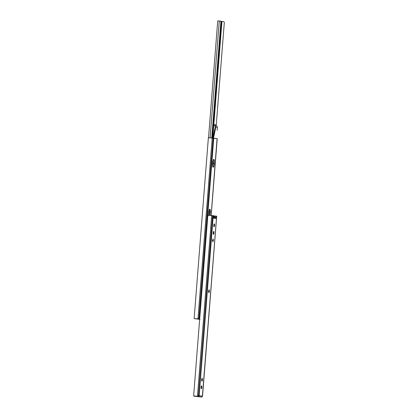 <?xml version="1.0" encoding="UTF-8"?>
<svg xmlns="http://www.w3.org/2000/svg" width="418" height="418" viewBox="0 0 418 418"><rect width="100%" height="100%" fill="white"/><g stroke="black" fill="none" stroke-linecap="round" stroke-linejoin="round"><path stroke-width="0.63" d="M209.334 291.059L208.41 290.991L209.334 291.059L209.136 292.464L208.885 292.819L208.686 291.44L209.136 289.679L209.298 291.534L208.373 291.466L209.298 291.534L208.89 292.825L208.723 290.965L209.136 289.679L209.334 291.059M213.337 240.225L212.412 240.157L213.337 240.225L212.887 241.985L212.72 240.131L213.133 238.845L213.3 240.7L212.375 240.632L213.3 240.7L212.893 241.985L212.72 240.131L213.133 238.845L213.337 240.225M202.343 396.133L202.019 396.781L201.345 397.011A0.951 0.925 -81 0 0 202.343 396.133L198.806 395.606L202.343 396.133L202.526 395.705L216.649 216.19L215.96 216.08L215.766 218.509L213.723 218.191L213.917 215.756L213.227 215.646L199.208 395.637A0.951 0.925 99 0 1 198.21 396.515L201.345 397.011L194.427 396.254L198.21 396.515L198.884 396.29L199.208 395.637L213.227 215.646L213.917 215.756L213.723 218.191L213.509 217.496M213.723 218.191L215.766 218.509A0.951 0.925 -81 0 0 214.92 217.496L215.552 217.82L215.766 218.509L215.96 216.08L215.035 216.012L214.92 217.491L215.035 216.012L216.649 216.205M215.589 217.872L215.542 218.473M201.502 385.939L201.81 387.34L201.403 388.625L201.089 387.225L201.612 385.955C202.014 385.542 201.727 389.158 201.403 388.625L201.293 388.609C200.891 389.027 201.178 385.406 201.502 385.939M214.246 224.006L214.559 225.406L214.147 226.692L213.833 225.292L214.356 224.022C214.758 223.604 214.471 227.225 214.147 226.692L214.037 226.676C213.635 227.094 213.922 223.473 214.246 224.006L214.246 224.006M213.551 234.226L213.243 232.826L213.655 231.541L213.964 232.941L213.441 234.211C213.044 234.623 213.326 231.008 213.655 231.541L213.765 231.556C214.162 231.138 213.88 234.759 213.551 234.226M202.202 378.426L202.406 379.805L201.993 381.096L201.685 379.696L202.202 378.426C202.605 378.008 202.322 381.624 201.993 381.096L201.884 381.075C201.481 381.493 201.769 377.877 202.093 378.405L202.202 378.426M208.19 215.228L207.777 216.169L193.691 395.188L193.952 396.144L197.458 396.41L211.696 215.495L208.19 215.228L213.227 215.646L211.696 215.495L197.458 396.41L198.393 395.977L212.59 215.578L198.393 395.977L199.135 395.141M199.052 395.235L197.458 396.41L193.696 395.862L195.034 396.233M201.837 397.1L197.939 396.536L201.837 397.1M202.411 395.773L216.702 216.2L202.547 396.034M193.691 395.188L207.777 216.169M200.969 396.818L199.997 396.964L200.969 396.818M213.598 215.996L215.207 216.111M194.427 396.254L201.345 397.011L194.427 396.254M213.211 167.017C212.098 168.172 212.887 158.124 213.797 159.598L214.314 160.778L214.356 163.443L213.901 166.024L213.211 167.017L212.694 165.836L212.652 163.172L213.107 160.59L213.797 159.598C214.909 158.443 214.12 168.491 213.211 167.017L213.227 167.017M208.781 215.265L209.047 210.719L209.883 209.125L210.505 211.545L210.003 215.552M209.862 209.125L210.468 210.824L210.061 215.354M199.736 318.114L199.334 318.082L199.736 318.114L199.658 319.065L194.955 318.73L199.658 319.326L194.934 318.725L199.679 319.065L199.736 318.114M215.333 127.093L214.413 124.893L215.333 127.093L214.565 129.888L215.333 127.093M213.034 138.044L214.565 129.888L213.034 138.044M217.449 127.276L215.829 127.02L213.499 138.092L215.03 129.92L214.565 129.888L215.03 129.92L215.829 127.02L217.449 127.276L216.216 125.144L217.449 127.276L217.141 130.254L217.449 127.276M216.028 124.862L214.842 124.674L215.829 127.02L214.93 124.94L214.497 125.16L214.857 124.585M214.873 124.585L216.216 125.144M212.637 166.714L213.431 163.375L213.175 159.864M209.078 215.484L209.58 211.471L209.277 209.397M211.184 215.448L217.229 138.677L213.117 138.055L198.916 318.453L213.117 138.055L212.224 137.971L197.986 318.887L199.663 317.617L213.75 138.123L199.663 317.617M217.067 138.677L211.137 215.442L217.177 138.666L208.378 137.694L194.14 318.61L197.986 318.887L212.224 137.971L208.378 137.694L194.14 318.61L196.152 318.751M199.982 319.415L199.694 319.373M208.796 215.364L208.932 211.294L209.899 209.131M197.986 318.887L199.579 317.711M209.136 215.286L209.376 209.679M212.809 166.395L213.274 160.151M221.211 21.396L221.942 21.464L212.767 138.024L221.942 21.464L221.211 21.396M216.237 125.181L224.309 22.593L224.09 21.888L223.421 21.564L221.942 21.464L223.421 21.564L224.09 21.888L224.309 22.593L216.237 125.181M219.811 21.062L220.662 21.13L219.288 21.005L210.097 137.794L219.288 21.005L217.726 20.9L208.535 137.7M220.035 21.067L220.694 21.365L220.871 22.081L211.759 137.93L220.871 22.081L221.399 22.133L212.281 137.977L221.399 22.133L221.237 21.433L221.399 22.133L220.871 22.081L220.694 21.365L220.03 21.067L220.662 21.13M219.288 21.005L217.757 20.91M214.544 217.564L214.319 216.858L213.65 216.534L214.319 216.858L214.544 217.564M208.984 215.275L209.413 209.836L208.984 215.275M212.84 166.327L213.311 160.303L212.84 166.327M208.707 214.235L208.948 211.194L208.707 214.235M212.605 164.708L212.846 161.661L212.605 164.708M215.568 218.478L215.615 217.903M197.432 396.405L195.619 396.274M214.993 217.501L213.797 217.313"/></g></svg>
